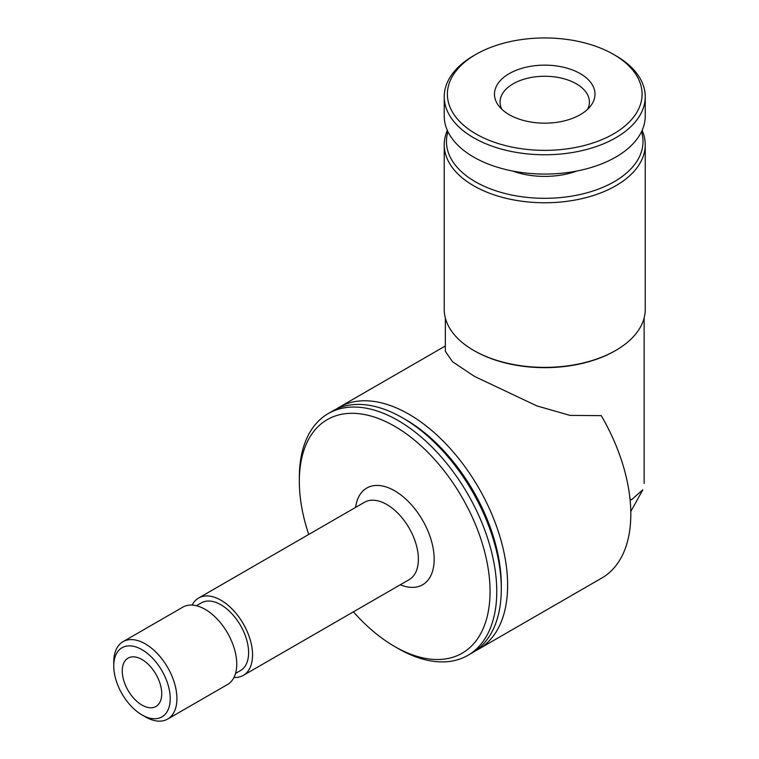<?xml version="1.0" encoding="UTF-8"?>
<svg xmlns="http://www.w3.org/2000/svg" width="759" height="759" viewBox="0 0 759 759"><rect width="100%" height="100%" fill="white"/><g stroke="black" fill="none" stroke-linecap="round" stroke-linejoin="round"><path stroke-width="1.14" d="M447.345 130.387A100.511 58.026 0 0 0 444.224 144.732L444.224 309.359A100.511 58.026 0 0 0 473.663 350.392L474.451 350.848A99.391 57.39 0 0 0 615.018 350.848L615.805 350.392A100.511 58.026 0 0 0 645.245 309.359L645.245 144.732A100.511 58.026 0 0 0 642.123 130.387M475.476 650.805A139.599 80.596 -120 0 0 478.711 649.097L601.896 577.979A139.599 80.596 -120 0 0 601.242 415.638L569.962 415.391L536.746 405.856L474.451 376.379L452.554 361.777L445.334 351.303L445.343 317.983M629.998 499.014L631.45 499.849L642.759 489.802M474.451 350.848L473.663 350.392A100.511 58.026 0 0 0 615.805 350.392M444.224 144.732A100.511 58.026 0 0 0 473.663 185.765A100.511 58.026 0 0 0 583.197 198.346A100.511 58.026 0 0 0 645.245 144.732M447.952 131.705A98.281 56.745 0 0 0 475.238 181.695A98.281 56.745 0 0 0 590.122 191.904A98.281 56.745 0 0 0 641.516 131.705M512.534 171.012A60.303 34.819 0 0 0 576.935 171.012M475.893 54.411L473.663 55.701A100.511 58.026 0 0 0 444.224 96.735L444.224 116.042A100.511 58.026 0 0 0 473.663 157.075A100.511 58.026 0 0 0 583.197 169.655A100.511 58.026 0 0 0 645.245 116.042L645.245 96.735A100.511 58.026 0 0 0 615.805 55.701L613.576 54.411A97.351 56.204 0 0 0 475.893 54.411A97.351 56.204 0 0 0 475.893 133.897A97.351 56.204 0 0 0 613.576 133.897A97.351 56.204 0 0 0 613.576 54.411M444.224 96.735A100.511 58.026 0 0 0 473.663 137.768A100.511 58.026 0 0 0 583.197 150.348A100.511 58.026 0 0 0 645.245 96.735M509.204 114.675A50.255 29.013 0 0 0 590.616 106.004A50.255 29.013 0 0 0 544.734 65.141A50.255 29.013 0 0 0 498.862 106.004A50.255 29.013 0 0 0 509.204 114.675M478.711 649.097A139.599 80.596 -120 0 0 478.711 487.904A139.599 80.596 -120 0 0 339.112 407.308A139.599 80.596 -120 0 0 336.019 409.253M353.4 611.83A134.865 77.864 -120 0 0 394.689 646.526L398.048 648.461A139.599 80.596 -120 0 0 398.048 648.461A139.599 80.596 -120 0 0 467.838 655.378L472.392 652.749A139.599 80.596 -120 0 0 501.301 588.842L501.301 585.198A135.13 78.016 -120 0 0 405.752 419.689L402.593 417.867A139.599 80.596 -120 0 0 332.793 410.951L328.249 413.579A139.599 80.596 -120 0 0 299.331 477.487L299.331 481.358A134.865 77.864 -120 0 0 308.733 534.459M501.301 588.842A139.599 80.596 -120 0 0 402.593 417.867M467.838 655.378A139.599 80.596 -120 0 0 467.848 494.175A139.599 80.596 -120 0 0 328.249 413.579M398.039 648.461L394.689 646.526A134.865 77.864 -120 0 0 490.058 591.47A134.865 77.864 -120 0 0 394.689 426.292A134.865 77.864 -120 0 0 299.331 481.358M233.952 677.464A44.677 25.787 -120 0 0 243.297 675.406A44.677 25.787 -120 0 0 243.297 623.822A44.677 25.787 -120 0 0 198.621 598.026A44.677 25.787 -120 0 0 192.169 605.084M235.527 673.442L240.508 670.567A39.089 22.571 -120 0 0 240.508 625.435A39.089 22.571 -120 0 0 201.42 602.864L196.439 605.739M145.339 716.847L141.99 714.912L145.339 716.847A44.677 25.787 -120 0 0 167.673 719.058L227.501 684.523A44.677 25.787 -120 0 0 227.501 632.94A44.677 25.787 -120 0 0 182.834 607.143L123.005 641.687A44.677 25.787 -120 0 0 113.755 662.133L113.755 666.004A39.933 23.055 -120 0 0 141.99 714.912A39.933 23.055 -120 0 0 170.225 698.612A39.933 23.055 -120 0 0 141.99 649.704A39.933 23.055 -120 0 0 113.755 666.004M167.673 719.058A44.677 25.787 -120 0 0 167.673 667.474A44.677 25.787 -120 0 0 123.005 641.687M141.99 705.102A27.922 16.119 -120 0 0 155.946 706.487A27.922 16.119 -120 0 0 155.946 674.248A27.922 16.119 -120 0 0 128.034 658.129A27.922 16.119 -120 0 0 123.755 680.5A27.922 16.119 -120 0 0 141.99 705.102M587.608 109.296A44.677 25.787 0 0 0 589.411 102.057A44.677 25.787 0 0 0 544.734 76.261A44.677 25.787 0 0 0 500.067 102.057A44.677 25.787 0 0 0 501.86 109.296M400.278 584.772A55.843 32.239 -120 0 0 434.129 557.03A55.843 32.239 -120 0 0 396.559 491.946A55.843 32.239 -120 0 0 355.601 507.391M243.297 675.406L409.129 579.658A44.677 25.787 -120 0 0 409.129 528.074A44.677 25.787 -120 0 0 364.462 502.287L198.621 598.026M644.135 483.426L644.135 317.983M445.343 345.971L339.112 407.308M642.826 489.83L630.786 511.509"/></g></svg>
